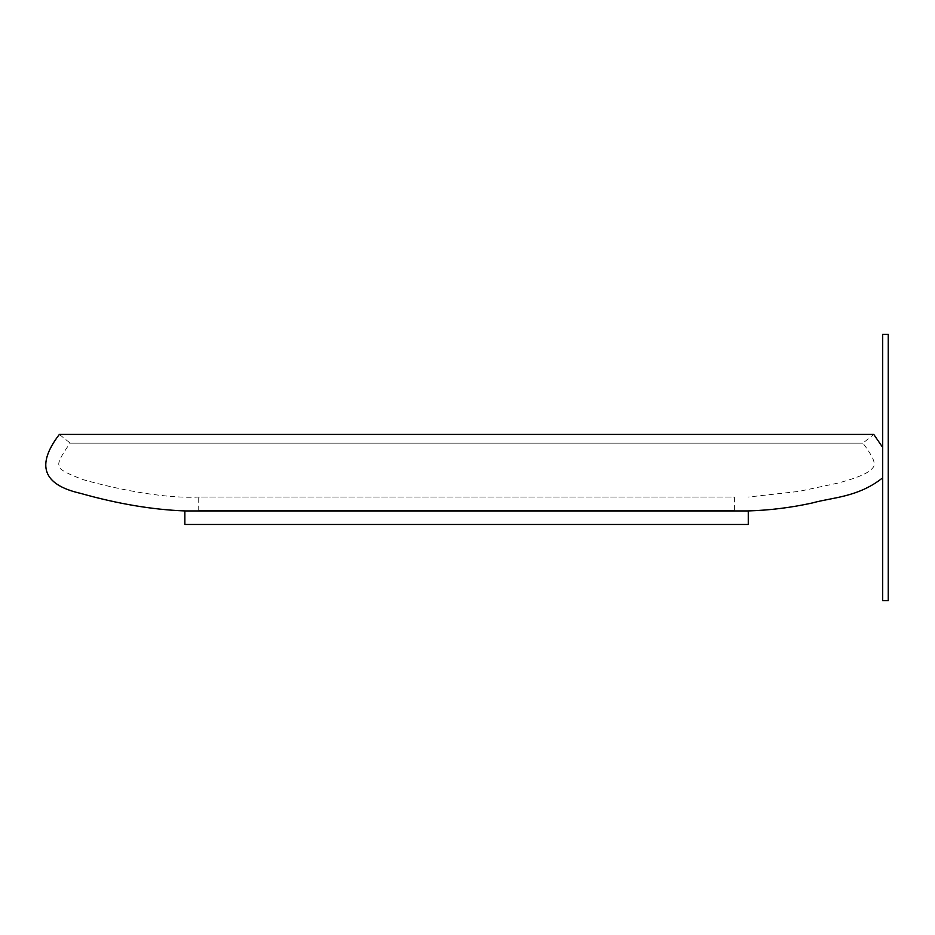 <?xml version="1.0" encoding="UTF-8"?>
<svg xmlns="http://www.w3.org/2000/svg" width="935" height="935" viewBox="0 0 935 935"><rect width="100%" height="100%" fill="white"/><g stroke="black" fill="none" stroke-linecap="round" stroke-linejoin="round"><path stroke-width="0.7" stroke-dasharray="4.67 3.51" d="M882.698 334.333L882.698 600.667M882.698 477.528L882.698 447.433L882.698 477.528M888.25 600.667L888.25 334.333M734.407 510.603L198.723 510.603L734.407 510.603L734.407 497.058L198.723 497.058C167.587 498.694 122.38 490.723 83.659 479.807C65.964 473.332 57.783 468.564 59.139 465.525C57.491 463.07 61.172 455.59 70.172 443.108L862.947 443.108L70.172 443.108L59.361 434.413L873.758 434.413L862.947 443.108C870.73 453.568 874.412 460.394 874.026 463.561C875.078 465.607 873.08 468.4 868.054 471.965C862.421 475.611 852.101 479.386 837.106 483.278L798.887 491.401L748.094 497.058M748.269 524.477L184.849 524.477M748.269 510.931L184.849 510.931M198.723 510.603L198.723 497.058L734.407 497.058"/><path stroke-width="1.4" d="M882.698 600.667L882.698 334.333L888.25 334.333L888.25 600.667L882.698 600.667M184.849 510.931L184.849 524.477L748.269 524.477L748.269 510.931L184.849 510.931C152.428 509.704 117.588 503.825 80.34 493.306C42.846 484.739 35.857 465.116 59.361 434.413L873.758 434.413L882.698 447.433M882.698 477.797C858.166 497.397 831.671 497.478 812.503 502.925C791.326 507.6 769.914 510.276 748.269 510.931"/></g></svg>
